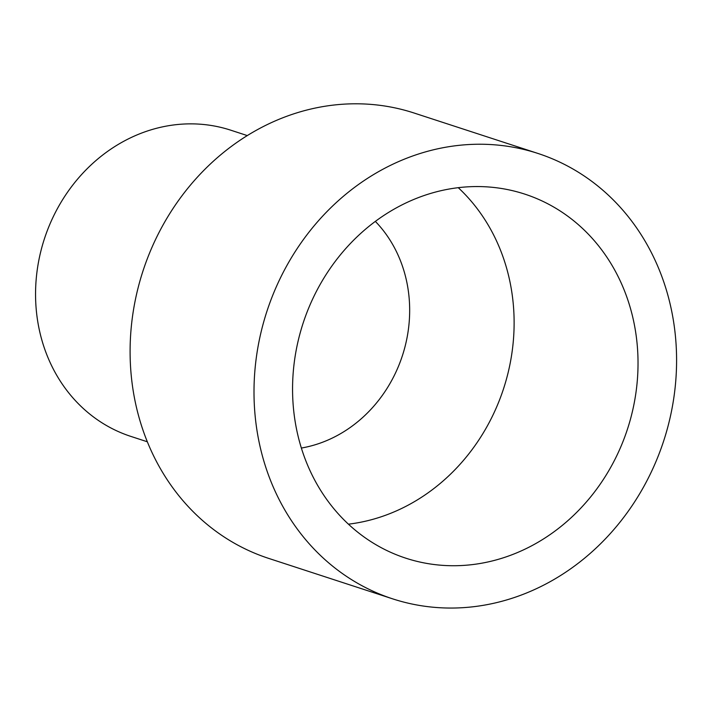 <?xml version="1.0" encoding="UTF-8"?>
<svg xmlns="http://www.w3.org/2000/svg" width="712" height="712" viewBox="0 0 712 712"><rect width="100%" height="100%" fill="white"/><g stroke="black" fill="none" stroke-linecap="round" stroke-linejoin="round"><path stroke-width="1.07" d="M382.602 169.411A234.257 208.696 108.1 0 0 254.068 397.839A234.257 208.696 108.1 0 0 392.615 598.837A234.257 208.696 108.1 0 0 663.691 440.897A234.257 208.696 108.1 0 0 537.969 153.454A234.257 208.696 108.1 0 0 382.602 169.411M537.969 153.454L414.064 113.012A234.257 208.696 108.1 0 0 258.696 128.97A234.257 208.696 108.1 0 0 130.162 357.397A234.257 208.696 108.1 0 0 268.709 558.404L392.615 598.837M397.697 207.139A191.501 170.613 108.1 0 0 292.614 393.878A191.501 170.613 108.1 0 0 405.876 558.199A191.501 170.613 108.1 0 0 627.486 429.078A191.501 170.613 108.1 0 0 524.708 194.091A191.501 170.613 108.1 0 0 397.697 207.139M348.426 524.174A191.501 170.613 108.1 0 0 503.58 388.636A191.501 170.613 108.1 0 0 458.252 187.674M301.372 448.044A131.764 117.391 108.1 0 0 402.413 355.626A131.764 117.391 108.1 0 0 375.349 221.388M247.278 135.583L230.786 130.198A161.046 143.477 108.1 0 0 123.968 141.172A161.046 143.477 108.1 0 0 35.6 298.212A161.046 143.477 108.1 0 0 130.848 436.403L147.348 441.787"/></g></svg>
